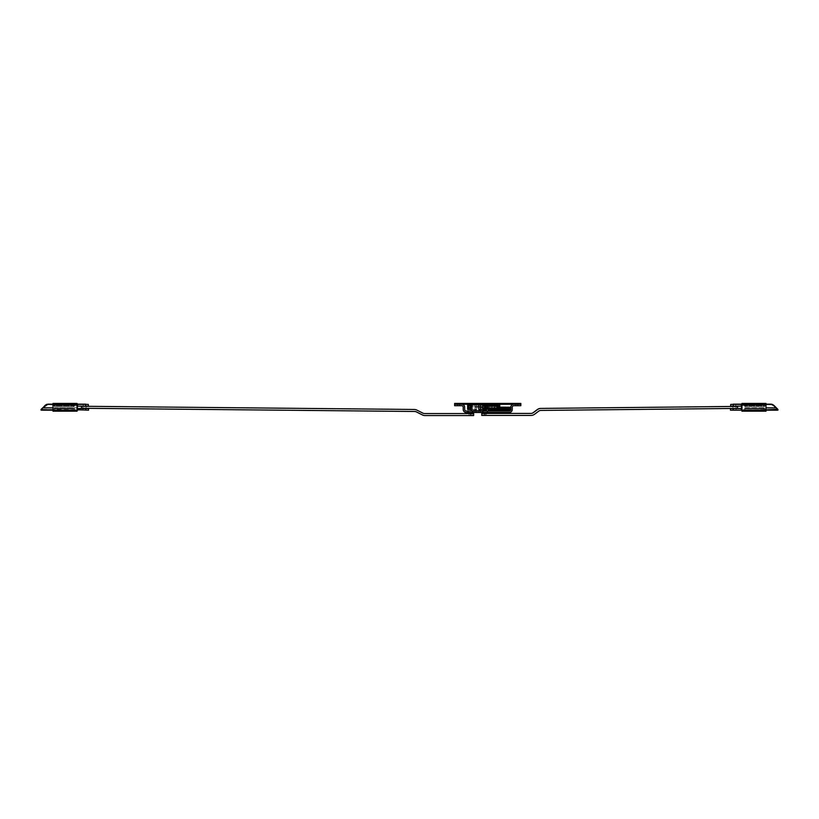 <?xml version="1.0" encoding="UTF-8"?>
<svg xmlns="http://www.w3.org/2000/svg" width="819" height="819" viewBox="0 0 819 819"><rect width="100%" height="100%" fill="white"/><g stroke="black" fill="none" stroke-linecap="round" stroke-linejoin="round"><path stroke-width="0.61" stroke-dasharray="4.09 3.07" d="M513.759 404.279L513.779 404.279A2.959 2.959 -90 0 0 510.821 407.238L510.81 409.51A1.525 1.525 90 0 1 509.295 411.036L468.018 411.036L468.018 412.479L487.418 412.479L487.428 411.036L487.407 412.479L509.295 412.479M520.853 404.279L454.627 404.279L461.721 404.279L454.647 404.279L454.647 405.712L461.721 405.712A1.525 1.525 90 0 1 463.247 407.238L463.247 409.51A2.959 2.959 -90 0 0 466.206 412.479L468.018 412.479L468.018 411.036L466.185 411.036M482.268 411.036L473.157 411.036L482.268 411.036L482.268 412.479L473.157 412.479L482.268 412.479M513.759 405.712L520.853 405.712M459.787 404.279L457.514 404.279L459.776 404.279L459.787 405.712L457.514 405.712L459.776 405.712L459.776 404.279M459.439 405.712L457.862 405.712L459.439 405.712L459.439 404.279L457.862 404.279L459.439 404.136L457.872 404.136L460.124 403.439L457.145 403.439L460.165 403.439L457.156 403.439L460.145 403.439L460.145 404.279L457.145 404.279L460.145 404.279M517.966 404.279L515.694 404.279L517.956 404.279L517.966 405.712L515.694 405.712L517.956 405.712L517.956 404.279M518.325 403.439L518.325 404.279L515.315 404.279L518.345 404.279L518.345 403.439L515.315 403.439L518.345 403.439L515.335 403.439L518.345 403.439L515.356 403.439L518.304 403.439L516.052 404.136L517.608 404.136L516.042 404.279L517.618 404.279L516.052 404.279L517.608 404.279L517.618 405.712L516.042 405.712L517.618 405.712M480.241 412.469L480.241 403.439L474.948 403.439L480.251 403.439L480.466 412.469L480.241 403.439L480.251 412.469L478.808 412.469L480.251 412.469M478.798 412.469L478.798 403.439L478.808 412.469L476.617 412.469L476.607 403.439L476.617 412.469L478.798 412.469M475.174 412.469L476.607 412.469L475.184 412.469L475.174 403.439L475.174 412.469M469.41 406.029L471.836 406.029L469.41 406.029L469.41 409.541L476.699 409.295L475.522 409.797L476.699 409.295L476.586 406.531L488.544 406.531L476.586 406.531M483.579 406.029L486.005 406.029L483.579 406.029L483.579 409.541L487.725 409.295L487.776 407.248A0.727 0.717 -90 0 1 488.493 406.531L496.723 406.695M472.328 406.695L471.16 406.531L472.328 406.695M496.468 406.531L495.823 406.695L496.468 406.695M496.795 406.695L497.594 406.531L496.795 406.695M499.529 406.531L485.145 406.531L488.82 406.531L486.67 406.531L488.503 406.531L488.431 408.773A0.727 0.522 13.6 0 0 487.766 409.039M498.31 406.531L496.703 406.531L496.693 408.036L497.696 408.036M487.776 407.248L487.735 409.131L487.776 407.248L484.142 407.248A0.727 0.717 -90 0 1 484.858 406.531L484.858 406.531A0.727 0.717 90 0 0 484.152 407.248L483.773 407.78M471.15 406.531L471.15 406.531A1.505 1.505 90 0 0 469.635 408.036L471.14 406.531L469.963 409.295L469.307 408.773L471.15 406.531L469.625 408.036L468.202 408.036L470.485 406.285L487.469 406.531L487.469 404.781L499.529 404.781M485.145 406.367L487.755 406.367L485.145 406.531M485.872 406.367L488.001 406.531M491.124 406.531L489.639 406.367L491.124 406.367M490.898 406.367L489.148 406.367L490.898 406.531M492.751 406.531L493.478 406.531L492.751 406.531M492.311 406.367L493.243 406.367L492.301 406.531M485.892 406.531L489.465 406.531M491.318 406.367L490.489 406.367L491.318 406.531M489.465 406.367L486.087 406.367M490.243 406.367L489.045 406.367L490.243 406.531M490.561 406.367L491.205 406.531L490.561 406.531M488.001 406.367L487.131 406.367M488.544 406.367L487.817 407.248L482.033 407.248A0.727 0.665 -90 0 0 481.367 406.531M471.57 404.535L484.234 404.535M480.466 404.781L471.334 404.781L471.334 409.541L475.44 409.541L472.583 409.541M482.79 405.784L482.79 404.781L486.803 404.781L486.803 405.784L482.79 405.784L486.547 406.029M484.234 404.279L471.191 404.279L484.234 404.279M475.522 409.797L471.191 409.295M484.234 410.718L483.292 410.718L483.292 407.78L478.767 407.289L481.296 407.534L481.091 410.718L471.191 410.718M483.845 409.797L484.715 409.295L485.217 406.531M471.191 405.026L472.635 404.781L472.635 405.784L468.622 405.784L472.379 406.029L468.867 406.029L472.379 406.029M469.205 405.241L487.714 405.026L469.205 405.241L470.874 404.781L468.622 404.781L472.635 404.781M470.812 405.026L468.202 406.49L469.195 405.026L467.618 405.026M468.703 405.866L467.618 408.036L468.622 405.507M470.485 406.285L468.202 408.036L468.202 406.49L467.629 408.036L468.099 406.367M468.202 408.036L467.629 408.036A1.003 1.003 -90 0 0 468.632 409.039A1.003 1.003 -90 0 0 469.635 408.036L470.403 408.036M499.774 405.026L497.471 405.026L497.246 406.531L499.774 406.285M480.118 407.78L487.571 407.534L482.268 407.534M481.296 407.534L483.456 407.534M486.814 407.534L482.811 407.534L486.814 407.534M478.89 406.531L478.767 407.289L482.033 407.289L472.758 407.248L472.758 409.295L468.058 409.295A0.727 0.553 -46.8 0 0 467.936 408.773L469.307 408.773L469.625 408.036A1.003 1.003 0 0 1 468.632 409.039L468.622 409.039M467.618 409.295L467.618 408.036L467.936 408.773L469.307 408.773M487.438 406.531L486.752 409.541L484.531 409.541M484.234 410.544L483.302 410.544L484.234 410.544M487.796 408.036L496.693 408.036L496.693 409.039M481.091 410.718L483.292 410.718M482.207 403.439L473.218 403.439L482.207 403.439L482.207 404.279L473.218 404.279L482.207 404.279M482.207 412.469L473.218 412.469L482.207 412.469L482.207 411.036M482.207 410.718L473.218 410.718L482.207 410.718M510.114 407.135L510.135 410.493M488.554 407.821L488.544 407.094L488.554 407.821M488.339 409.991L488.841 409.94C489.701 406.633 489.25 410.411 488.851 410.493L488.759 410.554M488.411 407.115L489.25 408.62L489.475 407.821M488.789 410.544L488.851 410.493C489.25 410.411 489.701 406.633 488.841 409.94L489.025 409.746M515.335 404.279L515.335 403.439L516.052 404.279M482.268 404.279L473.157 404.279L482.268 404.279L482.268 403.439L473.157 403.439L482.268 403.439M460.165 403.439L460.165 404.279M520.853 403.439L454.647 403.439L454.627 404.279M732.903 408.456L736.035 408.425L732.903 408.456L732.882 406.449M483.23 413.431L486.363 413.431L483.23 413.431L483.23 415.438L486.363 415.438L483.23 415.438M481.746 413.431L484.715 413.431L484.715 415.438L481.746 415.438M484.715 415.438L530.999 415.438M530.999 413.431L484.715 413.431M530.835 415.438A6.02 6.02 90 0 0 534.449 414.23L538.462 411.22A4.013 4.013 -90 0 1 540.827 410.421L737.397 408.415L737.397 406.408M82.944 406.265L86.077 406.296L82.944 406.265L82.934 408.272M472.194 413.554L469.062 413.554L472.194 413.554L472.194 415.561L469.062 415.561L472.194 415.561M473.638 415.561L470.577 415.561L470.577 413.554L473.638 413.554M470.577 413.554L424.59 413.554A4.013 4.013 -90 0 1 422.788 413.134L416.779 410.104A6.02 6.02 90 0 0 414.138 409.469L81.409 406.255M425.061 415.561L470.577 415.561M765.171 409.807L776.279 410.165L765.089 409.49L765.468 410.165L744.01 410.165L776.279 410.165L765.458 410.165L764.24 409.981L765.222 409.981L764.936 408.906L763.953 408.906L764.936 408.906L765.222 409.981L764.936 408.906A1.003 1.003 -90 0 0 763.953 408.159L745.505 408.159L763.963 408.159L764.25 410.165L744.246 409.981L745.229 410.165L745.505 408.906L763.953 408.906L745.515 408.906L745.229 409.981L764.25 409.981L763.953 408.159A1.003 1.003 90 0 1 764.936 408.906A1.003 1.003 0 0 0 763.963 408.159M777.763 409.316L776.074 407.872L742.065 407.872L741.727 410.165L777.815 409.285L777.804 410.165L730.425 410.165M733.138 406.152L735.8 406.152L733.138 406.152L733.138 404.146L741.308 404.146L742.198 404.391L742.065 407.872L742.342 404.146L765.99 404.146L742.342 404.146M771.058 404.156L776.074 407.872M730.507 408.527L741.656 408.527L741.656 406.152L730.63 406.152M766.011 410.165L766.011 405.118L766.011 410.165L741.922 410.165M732.841 410.165L736.097 410.165L732.841 410.165L732.841 408.527L736.097 408.527L732.841 408.527M765.478 404.146L743.99 404.146L765.478 404.146L772.89 404.647L765.141 404.852L772.102 404.31L764.25 404.361L765.468 404.34L764.977 405.825L763.984 405.825L764.966 405.825A1.003 1.003 90 0 1 763.984 406.654L745.485 406.654L763.984 406.654A1.003 1.003 0 0 0 764.977 405.825A1.003 1.003 90 0 1 763.984 406.654L763.984 405.825L744.502 405.825L744.236 404.361L745.218 404.361L744 404.146L744.491 405.825L745.485 405.825L745.229 404.146L764.25 404.146L763.973 405.825L764.25 404.361L745.229 404.361L745.495 405.825L763.984 405.825L763.984 406.654M772.839 404.596L772.03 404.279M766 409.787L741.942 409.787L742.045 407.872L766 407.872M745.485 406.654L745.485 405.825L745.485 406.654A1.003 1.003 90 0 1 744.502 405.825L744.491 405.825A1.003 1.003 0 0 0 745.485 406.654A1.003 1.003 90 0 1 744.491 405.825M745.505 408.159L745.515 408.159A1.003 1.003 -90 0 0 744.543 408.906L744.246 409.981L744.532 408.906A1.003 1.003 90 0 1 745.505 408.159L745.515 408.906L745.505 408.159A1.003 1.003 0 0 0 744.532 408.906L744.01 410.165M771.283 404.391L742.352 404.146M736.097 408.527L736.097 410.165M53.829 409.807L42.721 410.165L53.911 409.49L53.532 410.165L74.99 410.165L42.721 410.165L53.542 410.165L54.76 409.981L53.778 409.981L54.064 408.906L55.047 408.906L54.064 408.906L53.778 409.981L54.064 408.906A1.003 1.003 90 0 1 55.047 408.159L73.495 408.159L55.037 408.159L54.75 410.165L74.754 409.981L73.771 410.165L73.495 408.906L55.047 408.906L73.485 408.906L73.771 409.981L54.75 409.981L55.047 408.159A1.003 1.003 -90 0 0 54.064 408.906A1.003 1.003 0 0 1 55.037 408.159M40.96 409.93L42.946 407.872L76.955 407.872L52.989 407.872M41.206 410.165L88.575 410.165M85.862 406.152L83.2 406.152L85.862 406.152L85.862 404.146L83.2 404.146L85.862 404.146M77.068 404.391L77.037 409.787L52.989 409.787M52.989 410.165L77.068 410.165L77.078 404.146L52.979 404.146L77.068 404.146L53.01 404.146L52.989 410.473L52.989 404.146L77.068 404.146L53.01 404.146L52.979 403.439M88.37 406.152L77.344 406.152M86.159 410.165L82.903 410.165L86.159 410.165L86.159 408.527L82.903 408.527L86.159 408.527M45.997 404.678L53.767 404.361L54.023 405.825L55.016 405.825L54.034 405.825L53.532 404.34L54.75 404.361L53.849 404.852L53.522 404.146L47.983 404.146L45.987 404.688L75.01 404.146L53.522 404.146L46.11 404.647L53.859 404.852L46.898 404.31L47.993 404.146L45.158 405.323L41.206 409.285M42.946 407.872L45.332 405.487L47.727 404.391L77.754 404.391L52.979 404.146M88.493 408.527L77.805 408.527L77.825 410.165M76.658 404.146L77.058 409.787L41.247 409.316M73.515 406.654L55.016 406.654L73.515 406.654A1.003 1.003 -90 0 0 74.498 405.825L74.764 404.361L73.782 404.361L75 404.146L74.509 405.825L73.515 405.825L74.509 405.825A1.003 1.003 -90 0 1 73.515 406.654L73.771 404.146L54.75 404.146L55.027 405.825L73.515 405.825L55.016 405.825L54.75 404.361L73.771 404.361L73.515 406.654A1.003 1.003 0 0 0 74.509 405.825M54.023 405.825A1.003 1.003 -90 0 0 55.016 406.654A1.003 1.003 -90 0 1 54.034 405.825L54.023 405.825A1.003 1.003 0 0 0 55.016 406.654L55.016 405.825L55.016 406.654M73.495 408.159L73.485 408.159A1.003 1.003 90 0 1 74.457 408.906L74.754 409.981L74.468 408.906A1.003 1.003 -90 0 0 73.495 408.159L73.485 408.906L73.495 408.159A1.003 1.003 0 0 1 74.468 408.906L74.99 410.165M52.979 404.391L76.648 404.146M82.903 408.527L82.903 410.165M762.069 403.439L763.953 403.439L762.069 403.439L762.069 404.146L763.953 404.146L762.069 404.146M743.99 404.146L743.99 403.439L745.894 403.439L743.99 403.439L744.01 404.146L745.894 404.146L744.236 404.361M762.049 403.439L763.922 403.439L762.049 403.439L762.049 404.146L763.922 404.146L762.049 404.146M766.021 403.439L741.912 403.439M741.953 403.439L741.953 404.146L766.021 404.146L741.912 404.146L766 404.146L741.942 404.146L741.942 405.118L766.011 405.118L766.011 404.146L766.021 404.873L741.912 404.873M741.942 404.146L741.942 404.873L766.021 404.873M766.011 411.189L741.942 411.189L741.942 405.118L766.011 405.118L741.922 405.118L741.922 404.146M741.922 405.118L741.922 410.227L766 410.227L741.942 410.473L766.011 410.473L741.942 410.473M766.011 405.118L741.942 405.118L741.942 410.227L766.011 410.227M73.137 403.439L75.02 403.439L73.137 403.439L73.137 404.146L75.02 404.146L73.137 404.146M55.078 403.439L56.961 403.439L55.057 403.439L55.078 404.146L56.961 404.146L55.057 404.146L55.057 403.439M73.116 403.439L74.99 403.439L73.116 403.439L73.116 404.146L74.99 404.146L73.116 404.146M77.088 403.439L53.02 403.439M52.989 411.189L53.02 404.146M52.979 404.873L77.068 404.873L77.078 410.165M77.078 411.189L53.01 411.189M77.078 404.873L77.078 404.146M482.964 412.479L482.964 411.036M472.471 412.479L472.471 411.036M487.407 412.479L487.407 411.036L487.407 412.479M484.111 407.289L484.828 406.531L484.121 407.248L484.152 409.295L484.111 407.248L485.964 407.248L486.24 406.531M471.294 405.026L471.294 409.295M497.297 405.026L487.714 405.026L487.714 406.285L497.297 406.285L497.297 405.026M485.872 407.534L487.571 407.534M474.795 409.541L475.481 406.531M471.038 407.248L472.758 407.248L473.269 406.531M484.234 410.299L486.568 410.299M741.205 408.527L741.195 410.165M730.722 404.391L741.256 404.391L741.236 406.152M733.292 404.146L733.22 406.152M764.977 405.825L765.202 404.535M733.2 408.527L733.179 410.165M766 404.391L741.912 404.391M77.774 406.152L77.754 404.391L85.77 404.391L85.79 406.152M85.708 404.146L88.278 404.391M85.811 408.527L85.831 410.165M77.078 405.118L52.989 405.118M77.068 410.227L52.989 410.227M512.244 407.852L510.81 407.852M512.233 409.858L510.769 409.858M468.018 412.479L468.018 411.036M473.157 412.479L473.157 411.036M457.534 405.712L457.534 404.279L457.514 405.712M457.862 405.712L457.145 403.439M515.714 405.712L515.714 404.279L515.694 405.712M516.042 405.712L516.042 404.279M480.466 412.469L480.466 403.439M474.948 412.469L474.948 403.439M471.836 406.029L471.836 409.541M486.005 406.029L486.005 409.541M484.95 406.531L484.234 407.248L484.234 409.541M468.622 404.781L468.622 405.784M483.302 410.544L482.811 407.534M486.568 407.78L486.568 409.541M473.218 404.279L473.218 403.439M473.218 411.036L473.218 412.469M488.687 407.801L488.482 409.879M509.653 408.906L509.674 407.667M488.779 407.739L489.117 409.879M488.359 407.145L488.104 409.039M489.946 409.039L489.486 407.084L489.004 409.039M491.758 409.039L491.298 407.084L490.816 409.039L490.601 407.145L490.069 407.227L489.916 409.039M492.659 409.039L492.362 407.115L491.728 409.039M494.471 409.039L494.011 407.084L493.54 409.039L492.936 407.115L492.628 409.039M495.382 409.039L494.901 407.084L494.441 409.039M497.205 408.906L496.887 407.115L496.253 409.039L495.649 407.125L495.352 409.039M497.901 407.197L497.143 408.937M509.705 409.797L509.827 407.452M510.104 410.534L510.565 409.93M510.8 408.824L510.8 407.78M497.624 407.821L497.389 408.763M496.723 407.821L496.181 409.889M495.812 407.821L495.27 409.879M494.911 407.821L494.369 409.889M494.553 409.889L494.277 407.667L493.458 409.879M493.099 407.821L492.557 409.889M492.741 409.889L492.465 407.667L491.646 409.879M491.287 407.821L490.745 409.879M490.929 409.889L490.653 407.667L489.834 409.889M473.157 403.439L473.157 404.279M515.315 403.439L515.315 404.279M736.015 406.419L736.035 408.425M486.363 415.438L486.363 413.431M86.077 406.296L86.056 408.302M469.062 415.561L469.062 413.554M735.8 404.146L735.8 406.152M83.2 404.146L83.2 406.152M74.764 404.361L74.99 403.439M763.953 403.439L763.953 404.146M745.894 403.439L745.894 404.146M763.922 403.439L763.922 404.146M745.863 403.439L745.833 404.873M762.131 404.146L762.131 404.873L762.11 404.146M763.892 404.146L763.892 404.873L763.861 404.146M744.072 404.146L744.072 404.873L744.051 404.146M745.802 404.146L745.802 404.873M75.02 403.439L75.02 404.146M56.961 403.439L56.961 404.146M56.931 403.439L56.9 404.873M55.119 404.146L55.119 404.873L55.139 404.146M56.869 404.146L56.869 404.873M73.178 404.146L73.178 404.873L73.198 404.146M74.928 404.146L74.928 404.873L74.959 404.146"/><path stroke-width="1.23" d="M509.275 412.479L509.295 412.479A2.959 2.959 -90 0 0 512.254 409.51L512.254 407.238L512.233 409.51A2.959 2.959 90 0 1 509.275 412.479L467.997 412.479L467.997 411.036L487.407 411.036L487.407 412.479M487.407 411.036L509.275 411.036A1.525 1.525 -90 0 0 510.8 409.51L510.8 407.238A2.959 2.959 90 0 1 513.759 404.279M520.833 403.439L520.833 405.712L520.853 403.439L454.627 403.439L454.627 405.712L461.701 405.712A1.525 1.525 -90 0 1 463.226 407.238L463.226 409.51A2.959 2.959 90 0 0 466.185 412.479L467.997 412.479L467.997 411.036L466.185 411.036A1.525 1.525 -90 0 1 464.66 409.51L464.68 407.238A2.959 2.959 -90 0 0 461.721 404.279A2.959 2.959 90 0 1 464.66 407.238L464.68 409.51A1.525 1.525 90 0 0 466.206 411.036M512.254 407.238A1.525 1.525 90 0 1 513.779 405.712A1.525 1.525 -90 0 0 512.233 407.238L512.254 407.238M520.833 405.712L513.759 405.712M498.31 406.531L499.529 406.531L498.546 406.285L497.604 408.036L498.065 406.746M484.234 404.279L480.466 404.781M479.893 404.535L478.716 405.026L487.438 405.026L484.787 408.036L487.438 405.026M471.191 404.279L471.191 410.718L484.234 410.718L484.234 409.541M479.893 409.797L478.716 409.295L484.152 409.295M471.191 404.781L467.864 404.781L471.191 404.781M487.653 405.241L480.62 404.781M498.658 405.026L497.604 405.692L496.693 408.036L497.839 405.866L499.529 404.781L487.602 404.781M486.803 404.781L482.79 404.781M498.546 406.285L497.604 408.036L484.787 408.036L486.353 409.295L486.732 408.773L484.787 408.036M496.693 408.036L496.693 409.039A1.003 1.003 0 0 0 497.696 408.036L497.379 406.367M483.579 409.541L486.752 409.541M482.841 409.541L487.725 409.295A0.727 0.522 13.6 0 1 487.766 409.039M486.732 408.773L487.755 409.07M469.41 409.541L471.191 409.541M486.568 409.541L486.322 410.544L484.234 410.299M510.421 407.801L510.104 407.145M510.37 410.585L510.135 410.493C509.746 410.708 509.101 407.186 510.124 409.94C509.101 407.186 509.746 410.708 510.135 410.493L510.493 410.554M510.145 407.115L509.653 408.906L509.131 407.667L509.039 409.879L508.23 407.667L508.046 409.858M488.789 410.544L488.339 409.991M488.759 410.554L489.189 409.838M488.851 410.493C489.25 410.411 489.701 406.633 488.841 409.94L488.851 410.503M454.627 404.279L520.833 404.279M736.015 406.419L732.882 406.449L736.015 406.419M481.746 413.431L481.746 415.438L484.879 415.438L484.879 413.431L481.746 413.431L481.746 415.438M484.879 413.431L530.999 413.431A4.013 4.013 90 0 0 533.404 412.622L537.418 409.613A6.02 6.02 -90 0 1 541.001 408.415L737.561 406.408L737.561 408.415L540.99 410.421A4.013 4.013 90 0 0 538.626 411.22L534.612 414.23A6.02 6.02 -90 0 1 530.999 415.438L484.879 415.438M737.561 406.408L540.837 408.415A6.02 6.02 90 0 0 537.254 409.613L533.241 412.622A4.013 4.013 -90 0 1 530.835 413.431M86.056 408.302L82.934 408.272L86.056 408.302M424.692 413.554L470.679 413.554L470.679 415.561L425.163 415.561A6.02 6.02 -90 0 1 422.461 414.926L416.472 411.906A4.013 4.013 90 0 0 414.701 411.476L81.501 408.261L81.521 406.255L414.24 409.469A6.02 6.02 -90 0 1 416.881 410.104L422.891 413.134A4.013 4.013 90 0 0 424.692 413.554M470.679 415.561L473.638 415.561L473.638 413.554L470.679 413.554M81.521 406.255L81.398 408.261L414.598 411.476A4.013 4.013 -90 0 1 416.369 411.906L422.358 414.926A6.02 6.02 90 0 0 425.061 415.561L425.163 415.561M778.03 409.93L772.839 404.596M741.912 404.391L730.722 404.391L730.63 406.152L741.645 406.152L741.175 410.165L741.942 409.787M777.794 410.165L766.011 410.165M741.195 408.527L730.507 408.527L730.425 410.165L741.175 410.165M765.99 404.146L771.017 404.146L765.99 404.146L771.007 404.146L765.99 404.146L765.99 403.439L766 410.473L765.99 404.146L741.308 404.146L765.99 404.146M733.138 404.146L741.297 404.146L741.226 406.152M772.03 404.279L771.058 404.156L773.842 405.323L777.815 409.285L776.054 407.872L766 407.872M772.89 404.647L771.007 404.146M776.054 407.872L773.668 405.487L771.273 404.391L766 404.391M766 409.787L777.753 409.316M40.95 409.93L45.147 405.323L47.942 404.156L42.926 407.872L52.989 407.872M85.862 404.146L77.703 404.146L85.862 404.146M77.037 409.787L88.575 410.165L88.493 408.527L77.344 408.527L77.344 406.152L77.355 408.527M77.764 406.152L88.37 406.152L88.278 404.391L77.744 404.391L77.344 406.152M52.989 409.787L40.95 409.797L42.926 407.872M41.196 410.165L52.989 410.165M47.942 404.156L52.979 404.146L47.993 404.146M77.058 403.439L52.979 403.439L52.989 411.189L77.068 411.189L77.058 403.439L77.744 404.391L77.068 404.391M46.97 404.279L45.987 404.688M766.011 410.227L766.011 411.189L766 410.227L741.922 410.227L741.912 403.439L765.99 403.439M741.922 410.227L741.922 411.189L766 411.189M741.912 404.873L765.99 404.873M52.979 404.146L77.058 404.146L52.979 404.146M77.068 404.146L77.078 411.189M77.058 404.873L52.979 404.873M77.068 410.227L52.989 410.227M472.45 412.479L472.45 411.036M482.954 412.479L482.954 411.036M482.841 404.781L482.667 409.295L480.446 409.295L480.446 405.026L478.716 405.026L478.716 409.295L480.62 409.541M497.839 405.866L487.029 405.507M467.864 404.781L470.71 405.026L470.71 409.295L467.864 409.541M468.673 404.781L468.673 409.541M733.292 404.146L733.21 406.152M733.189 408.527L733.169 410.165M777.815 409.285L773.668 405.487M52.979 404.391L47.717 404.391M77.795 408.527L77.805 410.165M45.321 405.487L41.185 409.285M85.708 404.146L85.78 406.152M85.8 408.527L85.821 410.165M741.922 405.118L766 405.118M52.989 405.118L77.068 405.118M499.774 405.026L499.774 406.285M487.735 409.131L496.693 409.039M467.618 405.026L467.618 409.295M510.503 407.739L510.217 409.879M488.933 409.879L488.841 409.039M488.104 409.039L489.189 410.565L489.946 409.039M489.004 409.039L489.752 410.565L490.847 409.039L492.065 410.483L492.659 409.039M489.916 409.039L491.001 410.565L491.758 409.039M491.728 409.039L492.649 410.595L493.57 409.039L494.656 410.554L495.382 409.039M492.628 409.039L493.724 410.565L494.471 409.039M494.441 409.039L495.198 410.565L496.283 409.039L496.826 410.473L497.532 410.462L497.901 407.197M495.352 409.039L496.283 410.585L497.205 408.906M497.143 408.937L498.259 410.565L498.843 407.227L498.218 407.238L498.382 410.165L499.324 410.483L499.6 407.115L498.925 408.486L500.061 410.565L500.665 409.735L500.348 407.084L500.174 410.114L500.993 410.554L501.617 409.582L501.259 407.084L501.044 410.063L501.873 410.565L502.487 409.715L502.16 407.084L501.975 410.104L502.938 410.483L503.583 408.087L503.071 407.084L502.712 409.633L503.705 410.554L504.33 409.613L503.972 407.084L503.777 410.073L504.76 410.473L505.384 407.954L504.883 407.084L504.709 410.124L505.518 410.554L506.152 409.541L505.773 407.084L505.589 410.084L506.572 410.473L506.848 407.125L506.193 407.801L507.156 410.585L507.76 407.115L507.145 407.524L508.046 410.595L508.66 407.125L507.995 407.801L508.609 410.473L509.705 409.797M509.827 407.452L509.09 407.238L509.264 410.176L510.104 410.534M510.565 409.93L510.8 408.824M510.8 407.78L510.114 407.135M507.596 407.821L507.135 409.858M506.685 407.821L506.142 409.879L506.05 407.667L505.507 407.667L505.323 409.858M504.873 407.821L504.33 409.879L504.238 407.667L503.695 407.667L503.511 409.858M503.061 407.821L502.518 409.879L502.426 407.667L501.883 407.667L501.699 409.858M501.248 407.821L500.706 409.889L500.614 407.667L500.071 407.667L499.887 409.858M499.436 407.821L498.894 409.889L498.802 407.667L498.259 407.667L498.085 409.858M497.389 408.763L497.174 409.858M496.447 409.039L496.273 409.858M495.546 409.039L495.362 409.858M494.635 409.039L494.369 409.889L494.277 409.039M493.734 409.039L493.55 409.858M492.833 409.039L492.557 409.889L492.465 409.039M491.922 409.039L491.738 409.858M491.021 409.039L490.929 409.889L490.653 409.039M490.11 409.039L489.926 409.858"/></g></svg>
